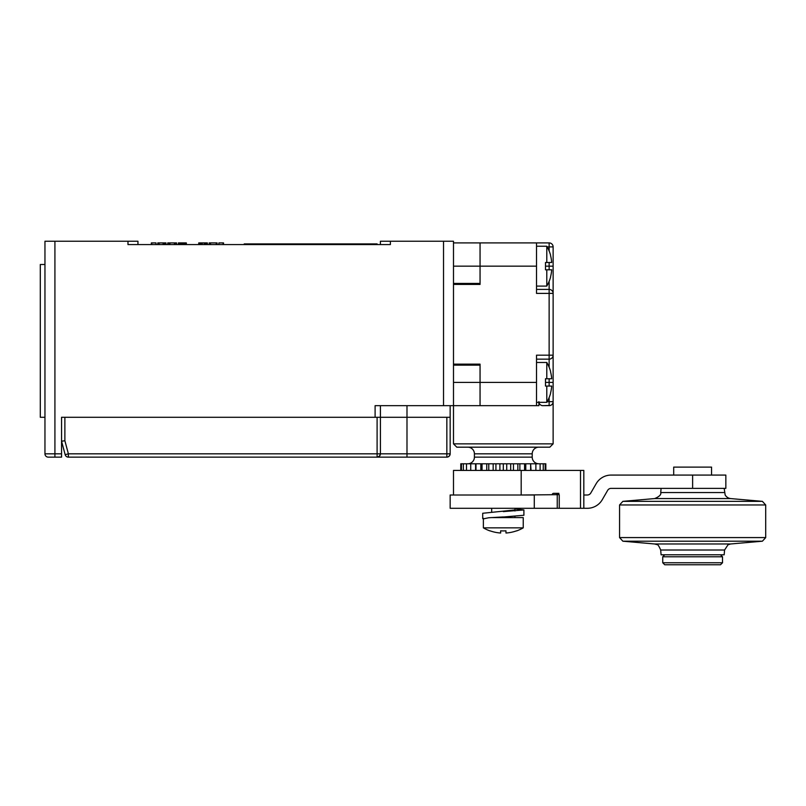 <?xml version="1.0" encoding="UTF-8"?>
<svg xmlns="http://www.w3.org/2000/svg" width="806" height="806" viewBox="0 0 806 806"><rect width="100%" height="100%" fill="white"/><g stroke="black" fill="none" stroke-linecap="round" stroke-linejoin="round"><path stroke-width="1.21" d="M380.412 244.571L380.412 241.246L453.486 241.246L453.486 405.66L375.102 405.66L375.102 417.286L61.558 417.286L61.558 457.143L54.919 457.143L61.558 457.143M453.486 365.138L480.054 365.138L480.054 405.66L453.486 405.66L453.486 443.854L553.128 443.854L553.128 401.851M549.138 242.908A3.99 3.99 0 0 1 553.128 246.888L549.138 246.888L549.138 242.908A3.99 3.99 0 0 1 553.128 246.888L553.128 266.161L553.128 246.888A3.99 3.99 0 0 0 549.138 242.908L480.054 242.908L480.054 283.43L453.486 283.43M61.558 453.818L54.919 453.818L54.919 457.143L48.269 457.143A3.325 3.325 0 0 1 44.955 453.818L44.955 241.246L137.947 241.246L137.947 244.571M44.955 453.818A3.325 3.325 -90 0 0 48.269 457.143A3.325 3.325 -90 0 1 44.955 453.818L54.919 453.818L54.919 241.246M390.376 241.246L390.376 244.571L127.983 244.571L127.983 241.246M244.238 244.571L244.238 243.906L377.097 243.906L377.097 244.571M553.128 355.174A3.99 3.99 0 0 1 549.138 359.154L549.138 355.174L553.128 355.174L553.128 382.407L553.128 266.161L553.128 293.394L536.524 293.394L536.524 266.161L480.054 266.161L480.054 242.908L453.486 242.908M151.357 244.571L151.357 242.908L156.001 242.908L156.001 244.571M151.8 244.571L151.8 242.908M157.775 244.571L157.775 242.908L165.965 242.908L165.965 244.571M167.739 244.571L167.739 242.908L176.595 242.908L176.595 244.571M178.368 244.571L178.368 242.908L186.337 242.908L186.337 244.571M198.739 244.571L198.739 242.908L207.374 242.908L207.374 244.571M209.147 244.571L209.147 242.908L217.116 242.908L217.116 244.571M218.889 244.571L218.889 242.908L223.534 242.908L223.534 244.571M165.744 244.571L165.744 242.908M165.079 244.571L165.079 242.908M164.192 244.571L164.192 242.908M163.084 244.571L163.084 242.908M159.104 244.571L159.104 242.908M175.265 244.571L175.265 242.908M174.378 244.571L174.378 242.908M169.955 244.571L169.955 242.908M169.069 244.571L169.069 242.908M185.894 244.571L185.894 242.908M185.229 244.571L185.229 242.908M184.121 244.571L184.121 242.908M183.012 244.571L183.012 242.908M181.914 244.571L181.914 242.908M180.806 244.571L180.806 242.908M179.698 244.571L179.698 242.908M179.033 244.571L179.033 242.908M178.589 244.571L178.589 242.908M207.152 244.571L207.152 242.908M206.265 244.571L206.265 242.908M205.379 244.571L205.379 242.908M204.271 244.571L204.271 242.908M202.286 244.571L202.286 242.908M201.178 244.571L201.178 242.908M200.291 244.571L200.291 242.908M199.404 244.571L199.404 242.908M198.961 244.571L198.961 242.908M210.477 244.571L210.477 242.908M216.23 244.571L216.23 242.908M223.091 244.571L223.091 242.908M426.918 457.143L377.097 457.143L446.846 457.143L446.846 417.286L375.102 417.286M448.015 456.921L449.577 455.702L450.161 453.818A3.325 3.325 0 0 1 446.846 457.143L447.431 457.083A3.325 3.325 0 0 0 448.015 456.921L449.577 455.702L450.161 453.818L380.412 453.818A3.325 3.325 0 0 1 377.097 457.143L377.097 453.818L380.412 453.818A3.325 3.325 0 0 1 377.097 457.143L379.465 456.146L380.412 453.818L68.379 453.818L64.883 440.761L61.558 441.194L65.165 454.675L68.379 453.818L68.379 457.143A3.325 3.325 0 0 1 65.165 454.675A3.325 3.325 0 0 0 68.379 457.143L377.097 457.143A3.325 3.325 0 0 0 380.412 453.818L380.412 405.66M380.412 417.286L450.161 417.286L450.161 405.66M549.138 378.749L549.138 382.407L553.128 382.407L553.128 401.67L547.163 401.67M553.128 293.394A3.99 3.99 0 0 0 549.138 289.404L536.524 289.404M453.486 364.141L480.054 364.141L480.054 382.407L536.524 382.407L536.524 355.174L549.138 355.174L549.138 281.304M453.486 284.427L480.054 284.427L480.054 266.161L453.486 266.161M536.524 359.154L549.138 359.154L549.138 367.264M553.128 401.67A3.99 3.99 0 0 1 549.138 405.66L549.138 397.549M549.823 405.599L542.398 405.66C540.171 405.196 539.002 403.866 538.892 401.67M453.486 382.407L480.054 382.407L480.054 405.66L538.892 405.66L538.892 402.335M550.438 405.438L542.398 405.66M536.524 242.908L536.524 266.161M536.524 382.407L536.524 405.66M553.128 443.854L549.803 447.179L456.811 447.179L453.486 443.854M449.526 455.773L450 454.846M450.161 453.818L450.161 417.286M61.558 441.194L61.558 417.286L64.883 417.286L64.883 440.761M446.846 457.143L447.431 457.083M536.524 246.233L546.79 246.233L546.79 262.504L545.491 262.504L545.491 269.688M536.524 286.09L546.79 286.09L546.79 269.809L545.491 269.809M546.79 262.504L551.697 262.504A39.816 38.738 -48.8 0 0 550.558 255.573L550.558 255.069A39.857 39.857 0 0 0 546.79 246.233M546.79 286.09A39.857 39.857 0 0 0 550.558 277.254L550.558 276.74A39.816 38.738 -131.2 0 0 551.697 269.809L546.79 269.809M536.524 362.478L546.79 362.478L546.79 378.749L545.491 378.749L545.491 385.933M536.524 402.335L546.79 402.335L546.79 386.064L545.491 386.064M546.79 378.749L551.697 378.749A39.816 38.738 -48.8 0 0 550.558 371.828L550.558 371.314A39.857 39.857 0 0 0 546.79 362.478M546.79 402.335A39.857 39.857 0 0 0 550.558 393.499L550.558 392.985A39.816 38.738 -131.2 0 0 551.697 386.064L546.79 386.064M488.768 470.422L488.768 463.782L493.161 463.782L493.161 470.422M493.161 463.782L499.891 463.782L499.891 470.422M495.922 470.422L495.922 463.782M461.435 470.422L461.435 463.782L488.768 463.782M460.79 470.422L460.79 463.782L461.435 463.782M545.823 470.422L545.823 463.782L545.178 463.782L545.178 470.422M543.254 470.422L543.254 463.782L545.178 463.782M540.121 470.422L540.121 463.782L543.254 463.782M535.879 470.422L535.879 463.782L540.121 463.782M530.63 470.422L530.63 463.782L531.023 470.422M531.023 463.782L535.879 463.782M524.565 470.422L524.565 463.782L525.784 463.782L525.784 470.422M525.784 463.782L530.63 463.782M517.845 470.422L517.845 463.782L519.87 463.782L519.87 470.422M519.87 463.782L524.565 463.782M510.692 470.422L510.692 463.782L513.452 463.782L513.452 470.422M513.452 463.782L517.845 463.782M503.307 470.422L503.307 463.782L506.722 463.782L506.722 470.422M506.722 463.782L510.692 463.782M499.891 463.782L503.307 463.782M486.743 463.782L486.743 470.422M482.048 470.422L482.048 463.782M480.829 463.782L480.829 470.422M475.983 470.422L475.983 463.782M475.59 463.782L475.59 470.422M470.744 470.422L470.744 463.782M466.493 470.422L466.493 463.782M463.359 470.422L463.359 463.782M538.851 447.179A6.639 6.639 90 0 0 532.202 453.818L532.202 457.143A6.639 6.639 90 0 0 538.851 463.782M532.202 457.143L474.412 457.143A6.639 6.639 -90 0 1 467.772 463.782M474.412 457.143L474.412 453.818A6.639 6.639 -90 0 0 467.772 447.179M580.501 508.294L580.501 470.422L583.816 470.422L583.816 508.294L557.248 508.294L557.248 494.672L557.248 508.294L534.287 508.294L534.287 495.005L450.161 495.005L450.161 508.294L534.287 508.294M580.501 470.422L453.486 470.422L453.486 495.005M552.261 494.672A1.33 1.33 0 0 1 553.591 493.343L555.918 493.343A1.33 1.33 0 0 1 557.248 494.672L521.19 495.005L521.19 470.422M553.591 493.343L556.785 493.343L559.243 494.672L557.248 494.672A1.33 1.33 0 0 0 555.918 493.343M583.816 508.294L587.342 508.294A17.269 17.269 0 0 0 602.294 499.649L607.664 490.35A3.99 3.99 0 0 1 611.119 488.365L725.843 488.365L725.843 475.077L611.119 475.077A17.269 17.269 0 0 0 596.158 483.711L590.788 493.01A3.99 3.99 0 0 1 587.342 495.005L583.816 495.005M514.933 508.918L523.9 509.946L523.9 515.266L496.476 517.593M503.307 516.928L488.748 517.754L483.378 518.852M514.933 509.946L482.713 513.271L482.713 518.59M523.9 509.946L503.307 511.609M500.647 533.018L500.647 530.822A37.58 37.58 0 0 0 505.966 530.822L505.966 533.018A39.766 39.766 0 0 0 516.596 530.822L516.596 530.922A39.857 39.857 0 0 0 523.235 527.859L483.378 527.859A39.857 39.857 0 0 0 490.018 530.922L490.018 530.822A39.766 39.766 0 0 0 500.647 533.018M523.235 527.859L523.235 517.593L491.207 517.593M724.584 550.014L724.171 554.79L661.091 554.79L660.678 550.014L724.584 550.014L728.06 544.735L730.619 543.979L654.633 543.979L656.86 544.574C657.676 544.151 658.955 545.974 660.678 550.014M692.626 541.199L622.867 541.199L619.562 537.582L765.7 537.582L762.395 541.199L692.626 541.199M724.171 488.365L725.128 494.763C724.745 494.239 726.317 498.007 730.568 498.571L762.395 501.352L622.867 501.352L619.562 504.969L765.7 504.969L765.7 537.582M664.728 564.754L720.524 564.754L722.519 562.759L662.734 562.759L664.728 564.754M662.734 562.759L662.734 556.785L722.519 556.785L722.519 562.759M662.734 556.785L664.728 554.79M722.519 556.785L720.524 554.79M673.695 475.077L673.695 467.107L711.557 467.107L711.557 475.077M44.955 264.499L40.3 264.499L40.3 417.286L44.955 417.286M443.522 241.246L443.522 405.66M245.568 244.571L245.568 243.906M375.767 244.571L375.767 243.906M406.99 457.143L406.99 405.66M547.163 246.888L549.138 246.888L549.138 251.009M549.138 262.504L549.138 269.809M553.128 266.161L545.491 266.161M545.491 382.407L549.138 382.407L549.138 386.064M377.097 453.818L377.097 417.286M532.202 453.818L474.412 453.818M559.243 508.294L559.243 494.672M692.626 488.365L692.626 475.077M730.568 498.571L654.684 498.571L622.867 501.352M724.534 492.537L660.729 492.537C661.373 494.602 659.358 496.607 654.684 498.571M377.097 457.143A3.325 3.325 0 0 0 378.467 456.841M379.465 456.146A3.325 3.325 0 0 0 380.12 455.199A3.325 3.325 0 0 1 379.465 456.146M558.911 493.343L556.583 493.343M483.378 527.859L483.378 518.318M491.68 512.243L491.68 508.294M514.933 517.593L514.933 516.293M514.933 510.974L514.933 508.294M654.633 543.979L622.867 541.199M730.619 543.979L762.395 541.199M619.562 504.969L619.562 537.582M661.091 488.365L660.729 492.537M762.395 501.352L765.7 504.969"/></g></svg>
